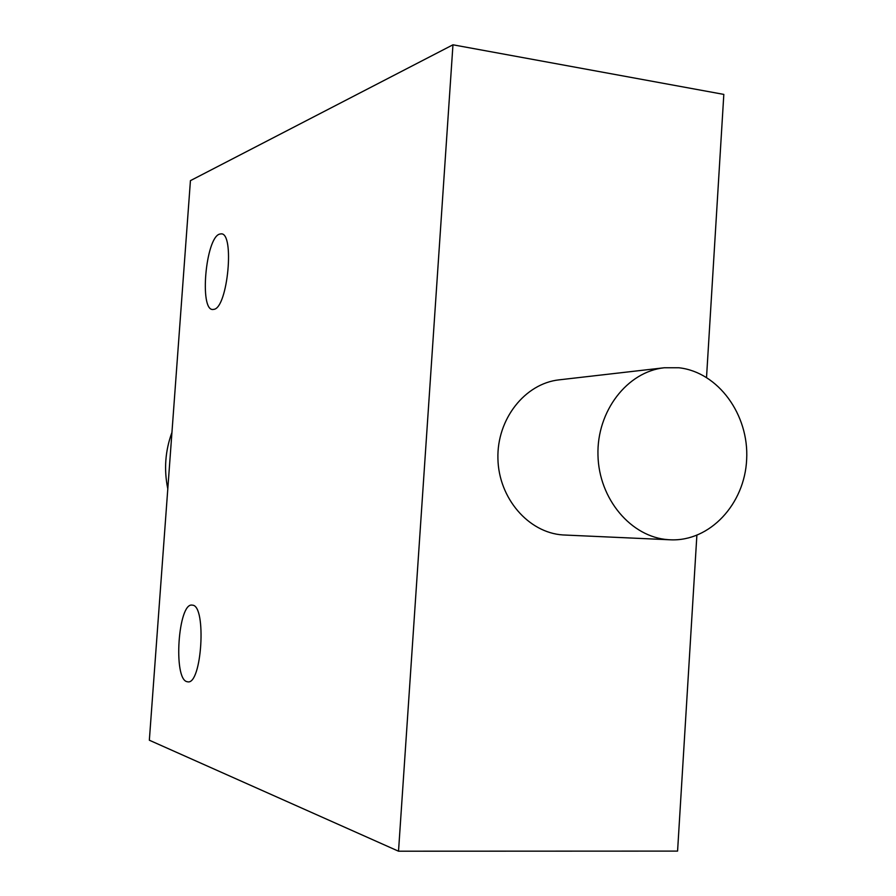 <?xml version="1.0" encoding="UTF-8"?>
<svg xmlns="http://www.w3.org/2000/svg" width="896" height="896" viewBox="0 0 896 896"><rect width="100%" height="100%" fill="white"/><g stroke="black" fill="none" stroke-linecap="round" stroke-linejoin="round"><path stroke-width="1.34" d="M678.989 367.774L664.261 367.763C627.245 371.661 596.714 411.141 597.968 455.09C598.797 499.038 631.187 537.286 668.371 539.683L670.23 539.795C709.766 541.755 744.733 504.146 746.659 459.413C749.123 414.725 718.222 372.12 678.989 367.774M670.23 539.795L562.867 534.946C528.483 532.728 498.658 498.254 497.918 458.674C496.798 419.104 524.966 383.466 559.205 379.837L664.261 367.763M219.464 234.147L221.043 233.856C234.853 232.277 227.808 307.496 213.998 309.344L212.811 309.49C199.282 310.475 205.654 238.179 219.464 234.147M192.494 605.158C206.741 605.562 201.835 685.093 187.712 681.822L186.939 681.666C173.006 678.832 178.226 602.414 192.125 605.114L192.494 605.158M706.53 377.384L723.822 94.405L452.962 44.8L398.518 851.2L677.578 851.099L696.875 535.338M398.518 851.2L149.341 740.219L190.434 180.645L452.962 44.8M171.954 432.376C165.211 450.744 163.822 469.571 167.798 488.869M221.603 233.923L221.043 233.856"/></g></svg>
